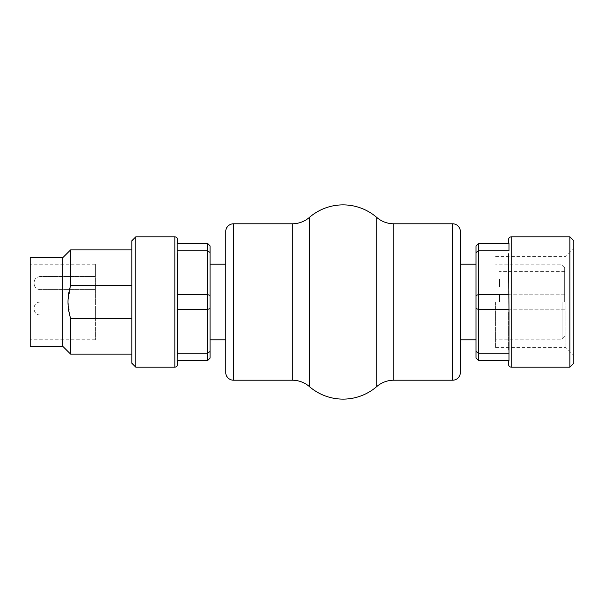 <?xml version="1.0" encoding="UTF-8"?>
<svg xmlns="http://www.w3.org/2000/svg" width="604" height="604" viewBox="0 0 604 604"><rect width="100%" height="100%" fill="white"/><g stroke="black" fill="none" stroke-linecap="round" stroke-linejoin="round"><path stroke-width="0.45" stroke-dasharray="3.02 2.27" d="M476.027 302L476.027 339.803L476.027 302M460.384 302L460.384 339.803L460.384 302M562.067 302L562.067 339.154L562.067 302M564.672 302L564.672 267.451L564.672 302M495.582 302L495.582 347.625L495.582 302M564.672 279.184L564.672 287.006L564.672 279.184M499.493 279.184L499.493 287.006L499.493 279.184M499.493 302L499.493 294.178L499.493 302M508.621 253.808L508.968 360.663L478.64 360.663L478.64 353.219L476.027 351.445L476.027 308.606L478.64 309.437L478.64 353.219L508.968 353.219M478.64 243.337L508.968 243.337L508.968 250.781L478.64 250.781L478.64 243.337L476.027 245.949L476.027 252.555L478.64 250.781L478.64 294.563L476.027 295.394L476.027 252.555M508.621 364.574L508.621 360.663M508.621 350.192L508.621 312.472L508.621 350.192M569.889 367.179L569.889 236.821M476.027 295.394L476.027 308.606M476.027 351.445L476.027 358.051L478.64 360.663M508.968 294.563L478.64 294.563L478.64 309.437L508.968 309.437M573.8 363.268L573.8 240.732M573.8 302L573.8 355.446L573.8 302M565.978 302L565.978 347.625L565.978 302M210.094 302L210.094 339.803L210.094 302M225.737 302L225.737 339.803L225.737 302M34.111 308.516L34.111 309.173L34.111 308.516M95.379 308.516L95.379 315.039L95.379 308.516M34.111 283.095L34.111 283.752L34.111 283.095M95.379 283.095L95.379 289.618L95.379 283.095M207.489 360.663L177.161 360.663L177.161 353.219L207.489 353.219L207.489 309.437L210.094 308.606L210.094 351.445L207.489 353.219L207.489 360.663L210.094 358.051L210.094 351.445M177.508 253.808L177.508 291.528L177.161 243.337L207.489 243.337L210.094 245.949L210.094 295.394L207.489 294.563L207.489 250.781L210.094 252.555M177.161 309.437L177.161 294.563L207.489 294.563L207.489 309.437L177.161 309.437L177.508 350.192L177.508 312.472M135.794 236.821L135.794 367.179M70.615 285.715L68.003 302L70.615 318.285L131.883 318.285L131.883 285.715L70.615 285.715L70.615 249.86M131.883 285.715L131.883 318.285M177.161 250.781L207.489 250.781L207.489 243.337M210.094 308.606L210.094 295.394M131.883 240.732L131.883 363.268M70.615 318.285L70.615 354.14M62.793 257.674L62.793 346.326M30.2 257.674L30.2 346.326M30.2 302L30.2 339.803L30.2 302M95.379 302L95.379 339.803L95.379 264.197L95.379 302L39.977 302L39.977 315.039L39.977 302C36.421 302.34 34.466 304.295 34.111 307.866C34.466 304.295 36.421 302.34 39.977 302L95.379 302M460.384 372.396L460.384 231.604M225.737 372.396L225.737 231.604M511.226 236.821L511.226 367.179M39.977 283.095L39.977 289.618L39.977 283.095M174.896 367.179L174.896 236.821M376.753 386.568L376.753 217.432M393.808 380.218L393.808 223.782M292.321 380.218L292.321 223.782M309.376 386.568L309.376 217.432M233.559 380.218L233.559 223.782M452.562 380.218L452.562 223.782M564.672 267.451L562.067 264.846L495.582 264.846M564.672 336.549L562.067 339.154L495.582 339.154M564.672 271.362L499.493 271.362M564.672 287.006L499.493 287.006M564.672 294.178L499.493 294.178L564.672 294.178M564.672 309.822L499.493 309.822L564.672 309.822M495.582 347.625L565.978 347.625L573.8 355.446M495.582 256.375L565.978 256.375L573.8 248.554M39.977 315.039C36.421 314.699 34.466 312.744 34.111 309.173C34.466 312.744 36.421 314.699 39.977 315.039L95.379 315.039L39.977 315.039M39.977 276.579C36.421 276.919 34.466 278.874 34.111 282.446C34.466 278.874 36.421 276.919 39.977 276.579L95.379 276.579L39.977 276.579M39.977 289.618C36.421 289.278 34.466 287.323 34.111 283.752C34.466 287.323 36.421 289.278 39.977 289.618L95.379 289.618L39.977 289.618M95.379 264.197L30.2 264.197M95.379 339.803L30.2 339.803"/><path stroke-width="0.91" d="M508.968 250.781L508.968 243.337L478.64 243.337L478.64 250.781L476.027 252.555L476.027 295.394L478.64 294.563L478.64 250.781L508.968 250.781M508.621 243.337L508.621 239.426L508.621 243.337M508.621 253.808L508.968 309.437L478.64 309.437L476.027 308.606L476.027 351.445L478.64 353.219L478.64 294.563L508.968 294.563M508.968 353.219L478.64 353.219L478.64 360.663L508.968 360.663L508.968 309.437M508.621 360.663L508.621 364.574C508.772 366.16 509.64 367.028 511.226 367.179L511.226 236.821C509.64 236.972 508.772 237.84 508.621 239.426M511.226 236.821L569.889 236.821L569.889 367.179L511.226 367.179M476.027 252.555L476.027 245.949L478.64 243.337M478.64 360.663L476.027 358.051L476.027 351.445M476.027 308.606L476.027 295.394M569.889 236.821L573.8 240.732L573.8 363.268L569.889 367.179M207.489 360.663L207.489 353.219L177.161 353.219L177.508 350.192L177.161 360.663L207.489 360.663L210.094 358.051L210.094 308.606L207.489 309.437L207.489 353.219L210.094 351.445M177.508 360.663L177.508 364.574L177.508 360.663M177.508 312.472L177.508 350.192L177.508 291.528L177.161 294.563L207.489 294.563L210.094 295.394L210.094 252.555L207.489 250.781L207.489 309.437L177.161 309.437M177.508 253.808L177.508 291.528L177.161 243.337L207.489 243.337L210.094 245.949L210.094 252.555M177.508 243.337L177.508 239.426L177.508 243.337M174.896 367.179L135.794 367.179L135.794 236.821L174.896 236.821L174.896 367.179C176.481 367.028 177.35 366.16 177.508 364.574M131.883 318.285L70.615 318.285C67.12 307.428 67.12 296.572 70.615 285.715L131.883 285.715M70.615 285.715L70.615 249.86L131.883 249.86M210.094 295.394L210.094 308.606M207.489 243.337L207.489 250.781L177.161 250.781M135.794 367.179L131.883 363.268L131.883 240.732L135.794 236.821M131.883 354.14L70.615 354.14L70.615 318.285M70.615 354.14L62.793 346.326L62.793 257.674L70.615 249.86M62.793 346.326L30.2 346.326L30.2 257.674L62.793 257.674M393.808 380.218L393.808 223.782A26.07 26.07 0 0 1 376.753 217.432L376.753 386.568A26.07 26.07 0 0 1 393.808 380.218L452.562 380.218A7.822 7.822 0 0 0 460.384 372.396L460.384 231.604A7.822 7.822 0 0 0 452.562 223.782L452.562 380.218M233.559 223.782L233.559 380.218A7.822 7.822 0 0 1 225.737 372.396L225.737 231.604A7.822 7.822 0 0 1 233.559 223.782L292.321 223.782A26.07 26.07 0 0 0 309.376 217.432A51.491 51.491 0 0 1 376.753 217.432M376.753 386.568A51.491 51.491 0 0 1 309.376 386.568A26.07 26.07 0 0 0 292.321 380.218L292.321 223.782M309.376 217.432L309.376 386.568M460.384 339.803L476.027 339.803M460.384 264.197L476.027 264.197M225.737 264.197L210.094 264.197M225.737 339.803L210.094 339.803M174.896 236.821C176.481 236.972 177.35 237.84 177.508 239.426M233.559 380.218L292.321 380.218M393.808 223.782L452.562 223.782"/></g></svg>
